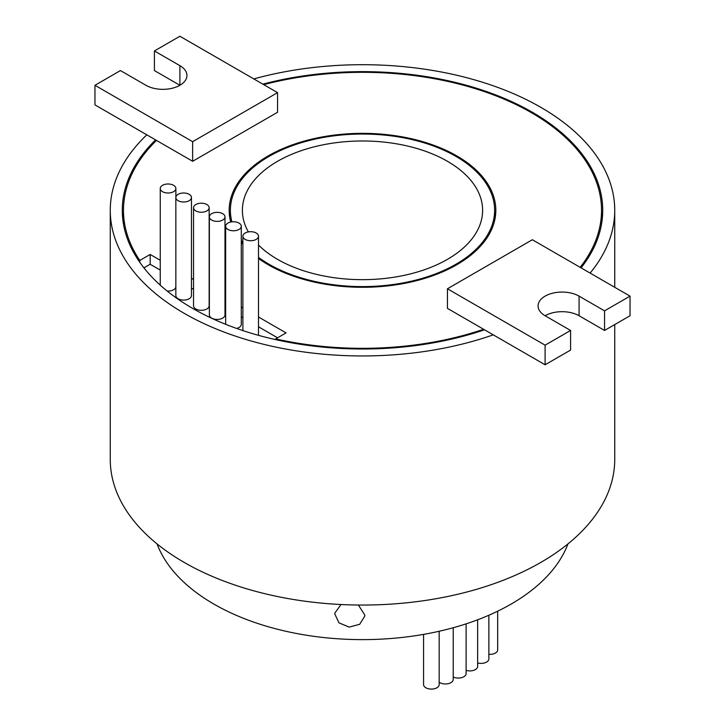<?xml version="1.0" encoding="UTF-8"?>
<svg xmlns="http://www.w3.org/2000/svg" width="725" height="725" viewBox="0 0 725 725"><rect width="100%" height="100%" fill="white"/><g stroke="black" fill="none" stroke-linecap="round" stroke-linejoin="round"><path stroke-width="1.09" d="M162.536 191.69A7.803 4.504 0 0 0 171.046 192.66A7.803 4.504 0 0 0 175.867 188.5A7.803 4.504 0 0 0 173.574 185.31A7.803 4.504 0 0 0 165.073 184.331A7.803 4.504 0 0 0 160.252 188.5A7.803 4.504 0 0 0 162.536 191.69M167.167 291.051A7.803 4.504 0 0 0 175.849 286.873M178.132 200.689A7.803 4.504 0 0 0 186.642 201.668A7.803 4.504 0 0 0 191.463 197.508A7.803 4.504 0 0 0 189.171 194.318A7.803 4.504 0 0 0 180.67 193.339A7.803 4.504 0 0 0 175.849 197.508A7.803 4.504 0 0 0 178.132 200.689M175.849 197.508L175.849 295.573A7.803 4.504 0 0 0 178.132 298.763A7.803 4.504 0 0 0 186.642 299.742A7.803 4.504 0 0 0 191.463 295.573L191.463 197.508M195.823 210.903A7.803 4.504 0 0 0 204.332 211.881A7.803 4.504 0 0 0 209.153 207.722A7.803 4.504 0 0 0 206.87 204.532A7.803 4.504 0 0 0 198.36 203.553A7.803 4.504 0 0 0 193.539 207.722A7.803 4.504 0 0 0 195.823 210.903M193.539 207.722L193.539 305.787A7.803 4.504 0 0 0 195.823 308.977A7.803 4.504 0 0 0 204.332 309.956A7.803 4.504 0 0 0 209.153 305.787L209.153 207.722M211.655 220.047A7.803 4.504 0 0 0 220.164 221.025A7.803 4.504 0 0 0 224.986 216.857A7.803 4.504 0 0 0 222.693 213.667A7.803 4.504 0 0 0 214.183 212.697A7.803 4.504 0 0 0 209.371 216.857A7.803 4.504 0 0 0 211.655 220.047M209.371 216.857L209.371 314.931A7.803 4.504 0 0 0 211.655 318.112A7.803 4.504 0 0 0 220.164 319.091A7.803 4.504 0 0 0 224.986 314.931L224.986 216.857M227.949 229.453A7.803 4.504 0 0 0 236.459 230.432A7.803 4.504 0 0 0 241.28 226.263A7.803 4.504 0 0 0 238.987 223.073A7.803 4.504 0 0 0 230.477 222.104A7.803 4.504 0 0 0 225.665 226.263A7.803 4.504 0 0 0 227.949 229.453M236.64 328.452A7.803 4.504 0 0 0 241.28 324.338L241.28 226.263M245.177 239.395A7.803 4.504 0 0 0 253.687 240.374A7.803 4.504 0 0 0 258.499 236.214A7.803 4.504 0 0 0 256.215 233.024A7.803 4.504 0 0 0 247.705 232.045A7.803 4.504 0 0 0 242.884 236.214A7.803 4.504 0 0 0 245.177 239.395M258.308 335.285A7.803 4.504 0 0 0 258.499 334.279L258.499 236.214M497.676 611.193L497.676 649.872A7.803 4.504 180 0 1 488.868 654.34M466.121 623.844L466.121 673.561A7.803 4.504 180 0 1 461.562 677.658A7.803 4.504 180 0 1 453.216 676.969M477.648 619.793L477.648 666.393A7.803 4.504 180 0 1 466.121 670.362M453.216 627.732L453.216 679.461A7.803 4.504 180 0 1 448.394 683.63A7.803 4.504 180 0 1 439.885 682.651A7.803 4.504 180 0 1 439.178 682.189M439.178 631.257L439.178 684.581A7.803 4.504 180 0 1 434.366 688.75A7.803 4.504 180 0 1 425.856 687.771A7.803 4.504 180 0 1 423.563 684.581L423.563 634.384M488.868 615.235L488.868 658.88A7.803 4.504 180 0 1 477.648 662.931M258.499 257.375A132.122 76.279 0 0 0 269.075 264.263A132.122 76.279 0 0 0 413.06 280.792A132.122 76.279 0 0 0 494.622 210.323A132.122 76.279 0 0 0 455.925 156.382A132.122 76.279 0 0 0 311.94 139.852A132.122 76.279 0 0 0 230.378 210.323A132.122 76.279 0 0 0 231.891 221.85M258.499 258.49A133.328 76.977 0 0 0 268.223 264.752A133.328 76.977 0 0 0 413.522 281.436A133.328 76.977 0 0 0 495.827 210.323A133.328 76.977 0 0 0 456.777 155.893A133.328 76.977 0 0 0 311.478 139.209A133.328 76.977 0 0 0 229.172 210.323A133.328 76.977 0 0 0 230.731 222.04M241.28 242.368A133.328 76.977 0 0 0 242.884 244.325M230.378 219.63A133.328 76.977 0 0 0 230.26 220.128M580.163 267.344A239.023 137.995 0 0 0 601.523 210.323A239.023 137.995 0 0 0 531.516 112.747A239.023 137.995 0 0 0 263.737 84.653M275.69 339.644L275.69 338.901A239.023 137.995 0 0 0 483.629 329.286L545.1 364.784L570.584 350.075L570.584 330.455L545.1 315.747A24.025 13.866 180 0 1 579.076 315.747L604.55 330.455L630.034 315.747L630.034 296.135L532.358 239.739L447.434 288.777L545.1 345.163L545.1 364.784M192.642 141.674L277.566 92.637L179.9 36.25L154.416 50.958L179.9 65.667A24.025 13.866 180 0 1 186.932 75.482A24.025 13.866 180 0 1 172.106 88.287A24.025 13.866 180 0 1 145.924 85.287L120.45 70.57L94.966 85.287L192.642 141.674L192.642 161.285L155.567 139.889A240.22 138.692 0 0 0 122.28 210.323A240.22 138.692 0 0 0 192.642 308.388A240.22 138.692 0 0 0 484.499 329.793M581.069 267.869A240.22 138.692 0 0 0 602.72 210.323A240.22 138.692 0 0 0 532.358 112.257A240.22 138.692 0 0 0 262.831 84.136M123.477 216.086A240.22 138.692 0 0 0 122.878 220.128M358.377 605.031L364.802 615.09L364.748 616.141L359.7 624.288L349.16 627.107L338.983 622.82L334.832 614.048L334.887 613.006L341.04 604.523M248.358 231.909A120.114 69.346 180 0 1 242.386 210.323A120.114 69.346 180 0 1 316.535 146.26A120.114 69.346 180 0 1 447.434 161.285A120.114 69.346 180 0 1 482.614 210.323A120.114 69.346 180 0 1 408.465 274.385A120.114 69.346 180 0 1 277.566 259.36A120.114 69.346 180 0 1 258.499 245.014M155.567 139.889L146.812 134.832A252.237 145.625 0 0 0 110.263 210.323A252.237 145.625 0 0 0 184.141 313.3A252.237 145.625 0 0 0 493.263 334.85M110.263 210.323L110.263 459.423A252.237 145.625 0 0 0 184.141 562.392A252.237 145.625 0 0 0 459.025 593.965A252.237 145.625 0 0 0 614.737 459.423L614.737 324.583M590.105 273.08A252.237 145.625 0 0 0 614.737 210.323A252.237 145.625 0 0 0 540.859 107.354A252.237 145.625 0 0 0 253.795 78.916M157.053 543.904A210.196 121.356 0 0 0 213.866 604.079A210.196 121.356 0 0 0 421.85 634.683A210.196 121.356 0 0 0 567.947 543.904M277.566 337.814L258.499 326.803M242.884 317.795L241.28 316.861M225.665 307.844L224.986 307.454M193.539 289.302L191.463 288.097M160.252 270.081L150.175 264.263L143.931 267.869M241.28 240.664A132.122 76.279 0 0 0 242.884 242.721M160.252 260.275L150.175 254.457L139.798 260.438L139.798 262.323M275.69 338.901L286.058 332.911L258.499 316.997M242.884 307.98L241.28 307.056M225.665 298.038L224.986 297.649M193.539 279.487L191.463 278.291M447.434 288.777L447.434 308.388L483.629 329.286M192.642 161.285L277.566 112.257L277.566 92.637M156.446 140.396A239.023 137.995 0 0 0 123.477 210.323A239.023 137.995 0 0 0 139.798 260.438M545.1 345.163L570.584 330.455M545.1 315.747A24.025 13.866 180 0 1 538.068 305.941A24.025 13.866 180 0 1 552.894 293.127A24.025 13.866 180 0 1 579.076 296.135L604.55 310.844L604.55 330.455M604.55 310.844L630.034 296.135M94.966 85.287L94.966 104.898L146.812 134.832M154.416 50.958L154.416 70.579L179.9 85.287L179.9 65.667M602.122 220.128A240.22 138.692 0 0 0 601.523 216.086M150.175 264.263L150.175 254.457M494.74 220.128A133.328 76.977 0 0 0 494.622 219.63M579.076 296.135L579.076 315.747M175.867 188.5L175.867 197.2M494.622 220.636L494.622 210.323M601.523 224.179L601.523 210.323M614.737 210.323L614.737 287.299M123.477 224.179L123.477 210.323M230.378 220.636L230.378 210.323M242.884 236.214L242.884 330.6M225.665 226.263L225.665 324.311M160.252 188.5L160.252 285.161"/></g></svg>
